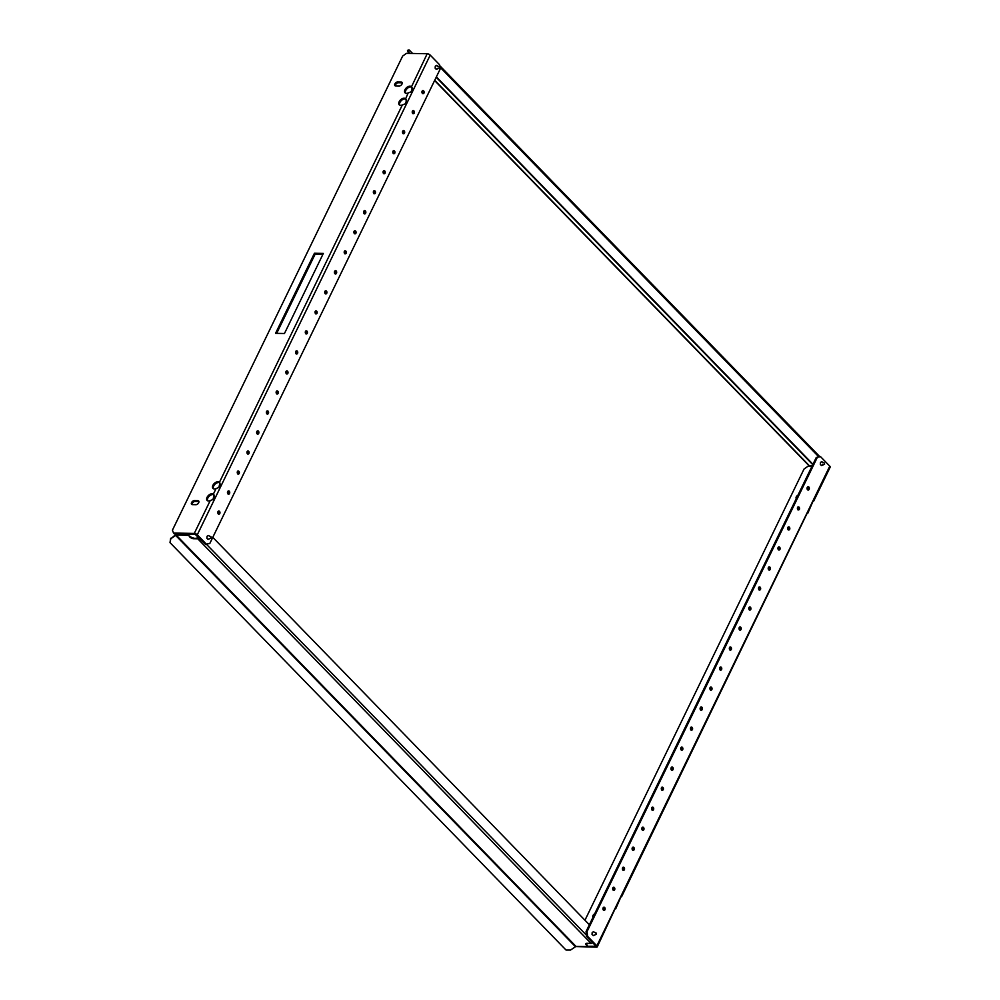 <?xml version="1.0" encoding="UTF-8"?>
<svg xmlns="http://www.w3.org/2000/svg" width="1000" height="1000" viewBox="0 0 1000 1000"><rect width="100%" height="100%" fill="white"/><g stroke="black" fill="none" stroke-linecap="round" stroke-linejoin="round"><path stroke-width="1.5" d="M603.562 907.325A1.663 1.137 -88.9 0 1 603.513 910.3M603.112 907.875A1.663 1.137 -88.9 0 1 604.963 909.762A1.663 1.137 -88.9 0 1 603.112 907.875M613.288 887.3A1.663 1.137 -88.9 0 1 613.225 890.275M612.837 887.85A1.663 1.137 -88.9 0 1 614.675 889.75A1.663 1.137 -88.9 0 1 612.837 887.85M623.013 867.275A1.663 1.137 -88.9 0 1 622.95 870.263M622.562 867.825A1.663 1.137 -88.9 0 1 624.4 869.725A1.663 1.137 -88.9 0 1 622.562 867.825M632.725 847.262A1.663 1.137 -88.9 0 1 632.675 850.238M632.275 847.812A1.663 1.137 -88.9 0 1 634.125 849.7A1.663 1.137 -88.9 0 1 632.275 847.812M642.45 827.237A1.663 1.137 -88.9 0 1 642.4 830.212M642 827.788A1.663 1.137 -88.9 0 1 643.838 829.688A1.663 1.137 -88.9 0 1 642 827.788M652.175 807.212A1.663 1.137 -88.9 0 1 652.113 810.2M651.725 807.763A1.663 1.137 -88.9 0 1 653.562 809.663A1.663 1.137 -88.9 0 1 651.725 807.763M661.9 787.2A1.663 1.137 -88.9 0 1 661.838 790.175M661.45 787.75A1.663 1.137 -88.9 0 1 663.288 789.638A1.663 1.137 -88.9 0 1 661.45 787.75M671.612 767.175A1.663 1.137 -88.9 0 1 671.562 770.15M671.162 767.725A1.663 1.137 -88.9 0 1 673.012 769.625A1.663 1.137 -88.9 0 1 671.162 767.725M681.338 747.15A1.663 1.137 -88.9 0 1 681.287 750.138M680.888 747.7A1.663 1.137 -88.9 0 1 682.725 749.6A1.663 1.137 -88.9 0 1 680.888 747.7M691.062 727.138A1.663 1.137 -88.9 0 1 691 730.113M690.612 727.688A1.663 1.137 -88.9 0 1 692.45 729.575A1.663 1.137 -88.9 0 1 690.612 727.688M700.775 707.113A1.663 1.137 -88.9 0 1 700.725 710.088M700.325 707.663A1.663 1.137 -88.9 0 1 702.175 709.562A1.663 1.137 -88.9 0 1 700.325 707.663M807.712 486.887A1.663 1.137 -88.9 0 1 807.663 489.862M807.262 487.438A1.663 1.137 -88.9 0 1 809.112 489.338A1.663 1.137 -88.9 0 1 807.262 487.438M798 506.912A1.663 1.137 -88.9 0 1 797.938 509.888M797.55 507.463A1.663 1.137 -88.9 0 1 799.388 509.35A1.663 1.137 -88.9 0 1 797.55 507.463M788.275 526.925A1.663 1.137 -88.9 0 1 788.213 529.913M787.825 527.475A1.663 1.137 -88.9 0 1 789.663 529.375A1.663 1.137 -88.9 0 1 787.825 527.475M778.55 546.95A1.663 1.137 -88.9 0 1 778.5 549.925M778.1 547.5A1.663 1.137 -88.9 0 1 779.938 549.4A1.663 1.137 -88.9 0 1 778.1 547.5M768.825 566.975A1.663 1.137 -88.9 0 1 768.775 569.95M768.375 567.525A1.663 1.137 -88.9 0 1 770.225 569.412A1.663 1.137 -88.9 0 1 768.375 567.525M759.112 586.987A1.663 1.137 -88.9 0 1 759.05 589.975M758.662 587.537A1.663 1.137 -88.9 0 1 760.5 589.438A1.663 1.137 -88.9 0 1 758.662 587.537M749.388 607.013A1.663 1.137 -88.9 0 1 749.338 609.987M748.938 607.562A1.663 1.137 -88.9 0 1 750.775 609.462A1.663 1.137 -88.9 0 1 748.938 607.562M739.663 627.038A1.663 1.137 -88.9 0 1 739.613 630.013M739.212 627.587A1.663 1.137 -88.9 0 1 741.062 629.475A1.663 1.137 -88.9 0 1 739.212 627.587M729.95 647.05A1.663 1.137 -88.9 0 1 729.887 650.025M729.5 647.6A1.663 1.137 -88.9 0 1 731.338 649.5A1.663 1.137 -88.9 0 1 729.5 647.6M720.225 667.075A1.663 1.137 -88.9 0 1 720.163 670.05M719.775 667.625A1.663 1.137 -88.9 0 1 721.612 669.525A1.663 1.137 -88.9 0 1 719.775 667.625M710.5 687.087A1.663 1.137 -88.9 0 1 710.45 690.075M710.05 687.65A1.663 1.137 -88.9 0 1 711.888 689.538A1.663 1.137 -88.9 0 1 710.05 687.65M797.95 495.188A2.438 1.475 -44.2 0 0 796.275 496.875A2.438 1.475 -44.2 0 0 796.287 498.6M594.65 913.85A2.438 1.475 -44.2 0 0 592.975 915.55A2.438 1.475 -44.2 0 0 593 917.262M588.062 946.237L596.025 946.25L586.587 936.312L586.062 931.562L816.263 457.475L820.512 456.637L816.263 457.475M584.963 920.225L804.025 469.062L807.887 466.3L811.938 466.375M575.475 946.538L596.45 947.163A2.338 0.963 -154.1 0 0 597.25 946.85A2.338 0.963 -154.1 0 0 596.85 945.863L587.587 936.325L586.587 936.312M813.413 500.325L807.85 513.15M813.675 501.138L830.175 467.163A2.338 0.963 -154.1 0 0 829.775 466.163L820.512 456.637M615.487 907.938L597.25 946.85M621.325 895.925L615.75 908.75M807.588 512.337L621.587 896.737M586.062 931.562L587.05 931.575L817.262 457.488M587.05 931.575L587.587 936.325M808.662 465.3A1.762 1.062 -44.2 0 0 808.812 465.513A1.762 1.062 -44.2 0 0 809.362 465.737L812.225 465.788M436.188 77.25L812.775 464.663M436.375 76.875L812.962 464.275M409.438 53.412L408.113 50.062L409.212 50L412.575 53.463M408.113 50.062L407.488 50.512L408.638 53.388M216.062 488.575L219.387 487.3L220.463 485.087L219.15 482.2A4.387 2.65 135.8 0 0 212.913 485.3A4.387 2.65 135.8 0 0 212.963 488.413A4.387 2.65 135.8 0 0 216.062 488.575L213.325 494.212L214.625 497.1L213.55 499.312L210.225 500.588A4.387 2.65 135.8 0 1 207.125 500.425A4.387 2.65 135.8 0 1 207.075 497.312A4.387 2.65 135.8 0 1 213.325 494.212L213.55 494.438M207.575 500.75A4.387 2.65 135.8 0 1 207.838 498.088A4.387 2.65 135.8 0 1 213.787 494.787M402.325 104.975L405.65 103.713L406.725 101.487L405.412 98.6A4.387 2.65 135.8 0 0 399.175 101.7A4.387 2.65 135.8 0 0 399.225 104.825A4.387 2.65 135.8 0 0 402.325 104.975L219.375 482.425M213.412 488.738A4.387 2.65 135.8 0 1 213.663 486.075A4.387 2.65 135.8 0 1 219.613 482.775M408.15 92.963L411.475 91.7L412.55 89.475L411.25 86.587A4.387 2.65 135.8 0 0 405 89.688A4.387 2.65 135.8 0 0 405.062 92.812A4.387 2.65 135.8 0 0 408.15 92.963L405.637 98.825M399.675 105.15A4.387 2.65 135.8 0 1 399.925 102.487A4.387 2.65 135.8 0 1 405.875 99.175M210.225 500.588L194.275 533.438L173.55 533.05L172.413 530.2L402.625 56.112L406.475 53.35L427.2 53.738L411.475 86.812M405.5 93.138A4.387 2.65 135.8 0 1 405.763 90.475A4.387 2.65 135.8 0 1 411.712 87.163M422.562 90.65A1.663 1.137 -88.9 0 1 422.5 93.637M423.95 93.1A1.663 1.137 -88.9 0 1 422.113 91.2A1.663 1.137 -88.9 0 1 423.95 93.1M412.837 110.675A1.663 1.137 -88.9 0 1 412.775 113.65M414.225 113.125A1.663 1.137 -88.9 0 1 412.388 111.225A1.663 1.137 -88.9 0 1 414.225 113.125M403.113 130.7A1.663 1.137 -88.9 0 1 403.062 133.675M404.513 133.138A1.663 1.137 -88.9 0 1 402.663 131.25A1.663 1.137 -88.9 0 1 404.513 133.138M393.4 150.712A1.663 1.137 -88.9 0 1 393.338 153.7M394.787 153.162A1.663 1.137 -88.9 0 1 392.95 151.263A1.663 1.137 -88.9 0 1 394.787 153.162M383.675 170.738A1.663 1.137 -88.9 0 1 383.612 173.713M385.062 173.188A1.663 1.137 -88.9 0 1 383.225 171.287A1.663 1.137 -88.9 0 1 385.062 173.188M373.95 190.763A1.663 1.137 -88.9 0 1 373.9 193.738M375.337 193.2A1.663 1.137 -88.9 0 1 373.5 191.312A1.663 1.137 -88.9 0 1 375.337 193.2M364.225 210.775A1.663 1.137 -88.9 0 1 364.175 213.75M365.625 213.225A1.663 1.137 -88.9 0 1 363.775 211.325A1.663 1.137 -88.9 0 1 365.625 213.225M354.513 230.8A1.663 1.137 -88.9 0 1 354.45 233.775M355.9 233.25A1.663 1.137 -88.9 0 1 354.062 231.35A1.663 1.137 -88.9 0 1 355.9 233.25M344.787 250.812A1.663 1.137 -88.9 0 1 344.725 253.8M346.175 253.263A1.663 1.137 -88.9 0 1 344.338 251.375A1.663 1.137 -88.9 0 1 346.175 253.263M335.062 270.837A1.663 1.137 -88.9 0 1 335.012 273.812M336.463 273.288A1.663 1.137 -88.9 0 1 334.613 271.388A1.663 1.137 -88.9 0 1 336.463 273.288M325.35 290.863A1.663 1.137 -88.9 0 1 325.288 293.837M326.737 293.3A1.663 1.137 -88.9 0 1 324.888 291.413A1.663 1.137 -88.9 0 1 326.737 293.3M218.412 511.087A1.663 1.137 -88.9 0 1 218.35 514.062M219.8 513.538A1.663 1.137 -88.9 0 1 217.963 511.637A1.663 1.137 -88.9 0 1 219.8 513.538M228.125 491.062A1.663 1.137 -88.9 0 1 228.075 494.038M229.525 493.512A1.663 1.137 -88.9 0 1 227.675 491.613A1.663 1.137 -88.9 0 1 229.525 493.512M237.85 471.05A1.663 1.137 -88.9 0 1 237.8 474.025M239.237 473.488A1.663 1.137 -88.9 0 1 237.4 471.6A1.663 1.137 -88.9 0 1 239.237 473.488M247.575 451.025A1.663 1.137 -88.9 0 1 247.512 454M248.962 453.475A1.663 1.137 -88.9 0 1 247.125 451.575A1.663 1.137 -88.9 0 1 248.962 453.475M257.3 431A1.663 1.137 -88.9 0 1 257.238 433.988M258.688 433.45A1.663 1.137 -88.9 0 1 256.837 431.55A1.663 1.137 -88.9 0 1 258.688 433.45M267.013 410.988A1.663 1.137 -88.9 0 1 266.962 413.963M268.412 413.425A1.663 1.137 -88.9 0 1 266.562 411.538A1.663 1.137 -88.9 0 1 268.412 413.425M276.737 390.962A1.663 1.137 -88.9 0 1 276.675 393.938M278.125 393.413A1.663 1.137 -88.9 0 1 276.288 391.512A1.663 1.137 -88.9 0 1 278.125 393.413M286.462 370.938A1.663 1.137 -88.9 0 1 286.4 373.925M287.85 373.387A1.663 1.137 -88.9 0 1 286.012 371.488A1.663 1.137 -88.9 0 1 287.85 373.387M296.175 350.925A1.663 1.137 -88.9 0 1 296.125 353.9M297.575 353.363A1.663 1.137 -88.9 0 1 295.725 351.475A1.663 1.137 -88.9 0 1 297.575 353.363M305.9 330.9A1.663 1.137 -88.9 0 1 305.85 333.875M307.288 333.35A1.663 1.137 -88.9 0 1 305.45 331.45A1.663 1.137 -88.9 0 1 307.288 333.35M315.625 310.875A1.663 1.137 -88.9 0 1 315.562 313.863M317.013 313.325A1.663 1.137 -88.9 0 1 315.175 311.438A1.663 1.137 -88.9 0 1 317.013 313.325M192.1 504.6A2.438 1.475 135.8 0 1 192.325 503.375A2.438 1.475 135.8 0 1 195.075 501.4L198.637 501.475A2.438 1.475 135.8 0 1 198.912 501.5M191.575 502.587A2.438 1.475 135.8 0 1 194.325 500.625L197.887 500.688A2.438 1.475 135.8 0 1 198.663 500.988A2.438 1.475 135.8 0 1 198.363 503.263A2.438 1.475 135.8 0 1 195.938 504.7L192.375 504.625A2.438 1.475 135.8 0 1 191.6 504.325A2.438 1.475 135.8 0 1 191.575 502.587M395.4 85.925A2.438 1.475 135.8 0 1 395.625 84.7A2.438 1.475 135.8 0 1 398.375 82.737L401.938 82.8A2.438 1.475 135.8 0 1 402.212 82.837M394.862 83.925A2.438 1.475 135.8 0 1 397.612 81.95L401.175 82.025A2.438 1.475 135.8 0 1 401.95 82.325A2.438 1.475 135.8 0 1 401.662 84.588A2.438 1.475 135.8 0 1 399.237 86.025L395.675 85.962A2.438 1.475 135.8 0 1 394.9 85.662A2.438 1.475 135.8 0 1 394.862 83.925M173.55 533.05L174.312 533.825L195.037 534.212L205.55 544.312L209.812 543.475L440.012 69.388L439.475 64.638L430.213 55.113L197.288 534.8L206.55 544.338M412.55 89.475L411.962 89.787L412.013 87.375M411.413 86.75L412.062 87.837M411.962 89.787L410.938 91.912M406.725 101.487L406.125 101.8L406.175 99.388M405.575 98.763L406.238 99.85M406.125 101.8L405.1 103.925M218.837 487.512L219.913 482.975M219.312 482.35L219.975 483.438M213 499.525L214.075 494.988M213.475 494.363L214.137 495.45M276.675 333.35L315.2 254.025L322.975 254.175M314.438 253.25L323.35 253.412L284.462 333.5L275.55 333.338L314.438 253.25L315.2 254.025M194.275 533.438A2.338 0.963 25.9 0 1 197.288 534.8M427.2 53.738A2.338 0.963 25.9 0 1 430.213 55.113M199.025 537.6L193.663 538.713A3.175 1.3 25.9 0 1 189.587 536.862L188.412 534.688L176.5 534.462A1.762 1.062 135.8 0 0 175.387 534.875L170.837 538.725L176.188 535.1L188.1 535.325M199.363 537.938A1.762 1.062 135.8 0 1 197.763 538.787L193.663 538.713M592.638 942.537A1.762 1.062 -44.2 0 1 591.038 943.388L586.95 943.312A3.175 1.3 25.9 0 0 585.85 943.737A3.175 1.3 25.9 0 0 586.388 945.075L587.888 946.612L586.7 944.438L586.388 945.075M170.837 538.725L170.012 542.625L566 950L570.625 950L575.975 946.388L587.888 946.612M589.362 924.75L212.787 537.35M170.012 542.625L170.65 538.263M189.587 536.862L188.412 534.688M189.9 536.225A3.175 1.3 -154.1 0 0 193.975 538.075M586.125 943.462A3.175 1.3 -154.1 0 0 586.7 944.438M822.738 462.75L821.65 461.637L820.438 462.475L820.312 464.412L821.388 465.525L824.625 464.1L824.4 463.013L824.45 464.212M822.613 464.7L821.388 465.525L822.788 465.087M437.575 66.525L436.5 65.412L435.288 66.237L435.15 68.188L436.238 69.3L439.462 67.862L439.237 66.775L439.288 67.975M437.45 68.463L436.238 69.3L437.625 68.863M596.038 933.15L593.4 931.725L592.175 932.55L592.05 934.5L593.475 935.588L596.087 934.35L596.038 933.15L596.087 934.35M593.4 931.725L596.375 933.2M211.225 536.962L208.275 535.487L207.025 536.325L206.887 538.263L207.975 539.375L210.938 538.112L210.888 536.912L210.938 538.112M208.275 535.487L210.888 536.912M596.85 945.863L829.775 466.163M439.725 66.862L818.775 456.812M434.712 80.3L809.362 465.737M194.325 500.625L195.075 501.4M397.612 81.95L398.375 82.737M401.175 82.025L401.938 82.8M197.887 500.688L198.637 501.475M586.475 935.225L206.5 544.325M591.038 943.388L197.763 538.787M575.975 946.388L176.188 535.1M575.363 946.612L175.575 535.325M439.575 65.475L819.775 456.625M434.6 80.538L808.812 465.513M824.488 463.062L821.55 461.637M822.463 465.238L824.438 464.225M439.325 66.825L436.4 65.4M437.3 69L439.275 67.987M593.237 935.625L596.337 934.275M208.075 539.388L211.188 538.038"/></g></svg>
